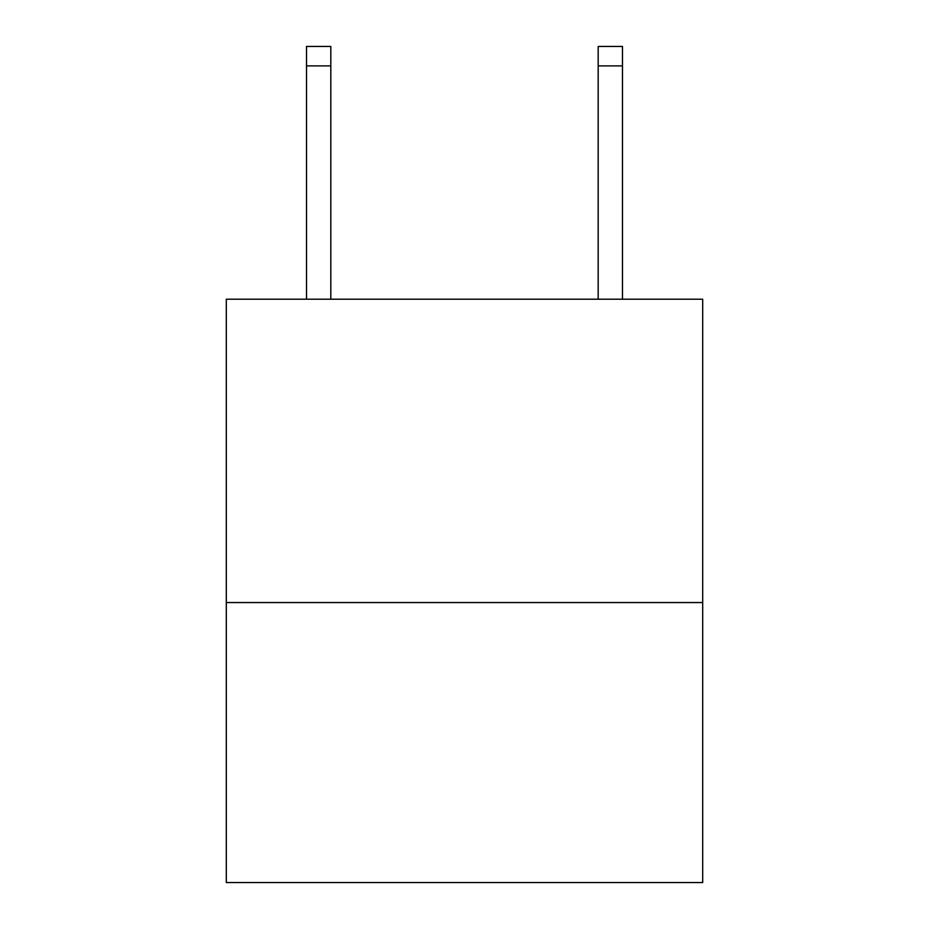 <?xml version="1.0" encoding="UTF-8"?>
<svg xmlns="http://www.w3.org/2000/svg" width="929" height="929" viewBox="0 0 929 929"><rect width="100%" height="100%" fill="white"/><g stroke="black" fill="none" stroke-linecap="round" stroke-linejoin="round"><path stroke-width="1.39" d="M702.696 602.549L702.696 299.219L226.304 299.219L226.304 882.55L702.696 882.55L702.696 602.549L226.304 602.549M598.183 299.219L598.183 46.45L622.488 46.45L622.488 299.219M598.183 46.45L622.488 46.45L598.183 46.45M330.817 299.219L330.817 65.889L306.512 65.889L306.512 46.45L330.817 46.45L330.817 65.889M306.512 299.219L306.512 65.889M598.183 65.889L622.488 65.889"/></g></svg>
